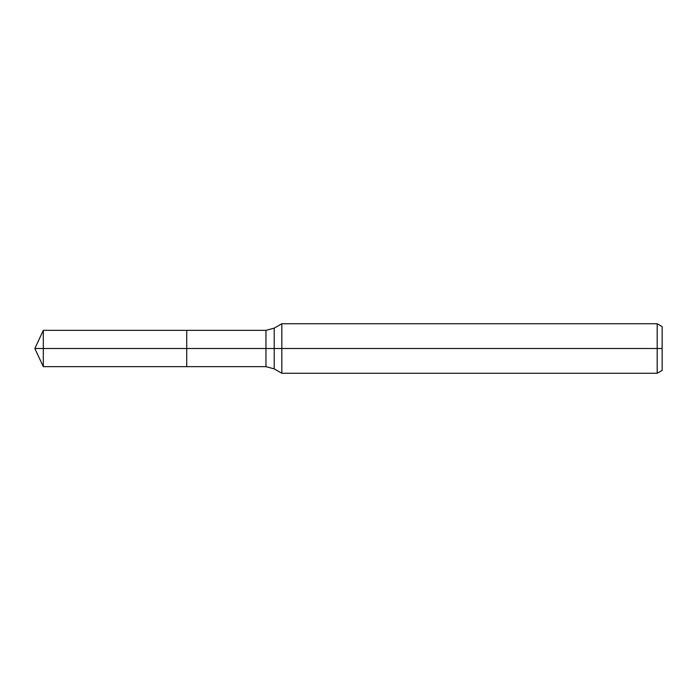 <?xml version="1.0" encoding="UTF-8"?>
<svg xmlns="http://www.w3.org/2000/svg" width="697" height="697" viewBox="0 0 697 697"><rect width="100%" height="100%" fill="white"/><g stroke="black" fill="none" stroke-linecap="round" stroke-linejoin="round"><path stroke-width="0.52" stroke-dasharray="3.48 2.61" d="M43.319 330.343L43.319 348.5L186.726 348.5L186.726 366.657L186.726 330.343L186.726 348.5L34.85 348.5M662.15 326.597L662.15 370.403M657.201 323.739L657.201 373.261M281.823 323.739L281.823 373.261M43.319 348.5L43.319 366.657M274.217 328.13L274.217 368.87M265.958 330.343L265.958 366.657"/><path stroke-width="1.05" d="M657.201 373.261L657.201 323.739L662.15 326.597L662.15 370.403L657.201 373.261L281.823 373.261L281.823 323.739L274.217 328.13L274.217 368.87L265.958 366.657L186.726 366.657L186.726 330.343L43.319 330.343L43.319 348.5L34.85 348.5L43.319 366.657L43.319 348.5L186.726 348.5L34.85 348.5L662.15 348.5M43.319 366.657L186.726 366.657L186.726 330.343L265.958 330.343L265.958 366.657M657.201 323.739L281.823 323.739M274.217 368.87L281.823 373.261M274.217 328.13L265.958 330.343M34.85 348.5L43.319 330.343"/></g></svg>
